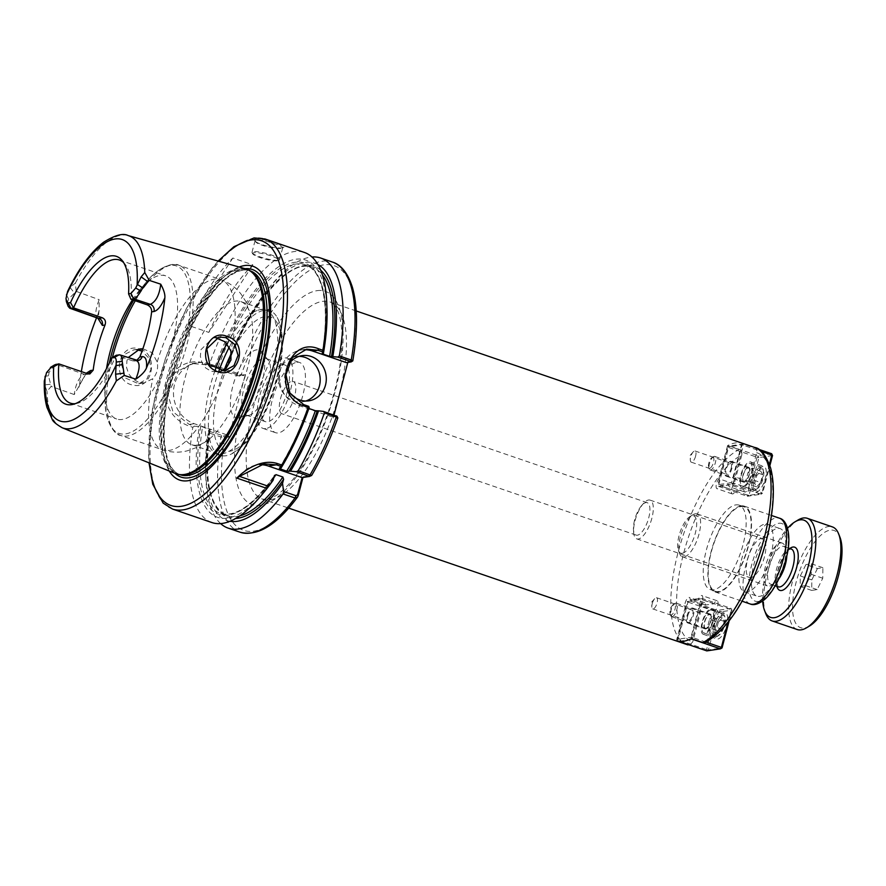 <?xml version="1.0" encoding="UTF-8"?>
<svg xmlns="http://www.w3.org/2000/svg" width="886" height="886" viewBox="0 0 886 886"><rect width="100%" height="100%" fill="white"/><g stroke="black" fill="none" stroke-linecap="round" stroke-linejoin="round"><path stroke-width="0.66" stroke-dasharray="4.43 3.32" d="M705.555 642.416L707.626 639.747L715.246 610.709A5.715 2.149 -71.1 0 0 717.859 604.939A5.715 2.149 -71.1 0 0 717.151 600.774A5.715 2.149 -71.1 0 0 713.983 603.765L705.477 605.049A5.715 2.149 -71.1 0 0 704.58 602.668A5.715 2.149 -71.1 0 0 701.025 606.5A5.715 2.149 -71.1 0 0 700.317 612.957L692.697 641.996L689.596 644.997M700.317 612.957L685.055 607.73L676.35 640.91M652.229 603.676A5.903 2.226 108.9 0 1 654.643 598.714A5.903 2.226 108.9 0 1 656.57 597.729A5.903 2.226 108.9 0 1 657.091 602.945A5.903 2.226 108.9 0 1 652.749 608.892A5.903 2.226 108.9 0 1 651.83 606.943A5.903 2.226 108.9 0 1 652.229 603.676M687.757 615.848A5.903 2.226 108.9 0 1 692.099 609.9A5.903 2.226 108.9 0 1 692.619 615.117A5.903 2.226 108.9 0 1 688.278 621.064A5.903 2.226 108.9 0 1 687.757 615.848M713.983 603.765L698.722 598.537L690.216 599.822A5.715 2.149 -71.1 0 0 689.319 597.441A5.715 2.149 -71.1 0 0 685.764 601.273A5.715 2.149 -71.1 0 0 685.055 607.73M715.246 610.709L699.984 605.481A5.715 2.149 -71.1 0 0 702.598 599.711A5.715 2.149 -71.1 0 0 701.889 595.547A5.715 2.149 -71.1 0 0 698.722 598.537M691.279 638.662L699.984 605.481M705.477 605.049L690.216 599.822M741.781 454.939L734.162 483.977A5.715 2.149 -71.1 0 0 731.548 489.748A5.715 2.149 -71.1 0 0 732.246 493.912A5.715 2.149 -71.1 0 0 735.424 490.922L743.919 489.637A5.715 2.149 -71.1 0 0 744.827 492.018A5.715 2.149 -71.1 0 0 748.371 488.186A5.715 2.149 -71.1 0 0 749.08 481.729L756.699 452.691C757.142 450.121 756.256 448.305 754.03 447.264L742.523 443.321A104.205 39.217 -71.1 0 0 727.594 445.569L739.112 449.512C741.327 450.553 742.224 452.369 741.781 454.939A99.919 37.611 108.9 0 0 683.571 553.54A99.919 37.611 108.9 0 0 692.697 641.996M735.845 504.887A44.61 16.79 108.9 0 1 739.157 505.142A44.61 16.79 108.9 0 1 741.903 548.689A44.61 16.79 108.9 0 1 713.562 589.799A44.61 16.79 108.9 0 1 710.24 589.544A44.61 16.79 108.9 0 1 707.504 545.997A44.61 16.79 108.9 0 1 735.845 504.887M695.588 456.201A5.903 2.226 108.9 0 1 691.246 462.16A5.903 2.226 108.9 0 1 690.327 460.199A5.903 2.226 108.9 0 1 690.726 456.932A5.903 2.226 108.9 0 1 693.14 451.971A5.903 2.226 108.9 0 1 695.067 450.985A5.903 2.226 108.9 0 1 695.588 456.201M731.116 468.384A5.903 2.226 -71.1 0 0 730.596 463.168A5.903 2.226 -71.1 0 0 726.254 469.115A5.903 2.226 -71.1 0 0 726.775 474.331A5.903 2.226 -71.1 0 0 731.116 468.384M749.08 481.729L733.818 476.502L742.523 443.321M735.424 490.922L720.152 485.694L728.657 484.409A5.715 2.149 -71.1 0 0 729.555 486.791A5.715 2.149 -71.1 0 0 733.11 482.959A5.715 2.149 -71.1 0 0 733.818 476.502M734.162 483.977L718.889 478.75A5.715 2.149 -71.1 0 0 716.287 484.52A5.715 2.149 -71.1 0 0 716.984 488.684A5.715 2.149 -71.1 0 0 720.152 485.694M727.594 445.569L718.889 478.75M743.919 489.637L728.657 484.409M634.631 519.96A17.133 6.446 -71.1 0 0 633.468 529.429A17.133 6.446 -71.1 0 0 636.126 535.1A17.133 6.446 -71.1 0 0 648.729 517.834A17.133 6.446 -71.1 0 0 647.234 502.694A17.133 6.446 -71.1 0 0 641.641 505.552A17.133 6.446 -71.1 0 0 634.631 519.96M280.508 398.645A17.133 6.446 108.9 0 1 293.111 381.379A17.133 6.446 108.9 0 1 293.665 399.675A17.133 6.446 108.9 0 1 282.014 413.784A17.133 6.446 108.9 0 1 280.508 398.645M651.875 518.232A20.489 7.708 108.9 0 1 636.801 538.887A20.489 7.708 108.9 0 1 633.623 532.098A20.489 7.708 108.9 0 1 635.007 520.78A20.489 7.708 108.9 0 1 643.402 503.536A20.489 7.708 108.9 0 1 650.08 500.125A20.489 7.708 108.9 0 1 651.875 518.232M741.349 560.295A35.684 13.434 108.9 0 1 767.608 524.324A35.684 13.434 108.9 0 1 770.731 555.876A35.684 13.434 108.9 0 1 744.473 591.837A35.684 13.434 108.9 0 1 741.349 560.295M764.474 556.818A20.489 7.708 108.9 0 1 749.401 577.462A20.489 7.708 108.9 0 1 748.748 555.588A20.489 7.708 108.9 0 1 762.68 538.699A20.489 7.708 108.9 0 1 764.474 556.818M783.246 560.162A35.684 13.434 -71.1 0 0 780.123 528.61A35.684 13.434 -71.1 0 0 753.864 564.581A35.684 13.434 -71.1 0 0 756.987 596.134A35.684 13.434 -71.1 0 0 783.246 560.162M302.957 477.488L303.145 476.768L311.307 475.549A139.888 52.651 108.9 0 0 337.577 418.081L333.036 418.757L334.022 415.013M224.822 371.478L224.379 370.204L225.731 370.005L225.088 369.484L218.2 367.125L209.982 366.394L204.887 364.655L209.916 363.902L243.694 375.476L237.426 375.797L224.822 371.478L225.421 370.47L237.315 374.545L240.881 375.199L245.3 374.545L228.909 437.042L224.49 437.695L220.935 436.975L209.041 432.9L209.14 431.26L223.604 435.912L224.49 437.695M347.821 362.407L348.01 361.698L352.661 360.99M741.028 505.917A45.319 17.055 108.9 0 1 744.395 506.183A45.319 17.055 108.9 0 1 747.186 550.428A45.319 17.055 108.9 0 1 718.391 592.202A45.319 17.055 108.9 0 1 715.013 591.937A45.319 17.055 108.9 0 1 712.233 547.692A45.319 17.055 108.9 0 1 741.028 505.917M740.84 506.604A44.61 16.79 108.9 0 1 744.162 506.858A44.61 16.79 108.9 0 1 746.909 550.405A44.61 16.79 108.9 0 1 718.568 591.516A44.61 16.79 108.9 0 1 715.246 591.261A44.61 16.79 108.9 0 1 712.499 547.714A44.61 16.79 108.9 0 1 740.84 506.604M208.819 332.405A142.746 53.725 108.9 0 1 252.875 264.881L232.852 258.025A142.746 53.725 -71.1 0 0 188.807 325.55L208.819 332.405L252.875 264.881M232.852 258.025L188.807 325.55M136.71 360.414L134.882 361.012L137.972 360.547A5.715 5.194 -98.6 0 1 135.702 360.336L136.754 360.425M134.882 361.012L132.512 360.812L135.702 360.336L119.001 354.832M88.091 373.87A5.715 5.194 -98.6 0 1 84.104 374.269L87.636 373.737M86.23 373.261L74.269 394.558C75.675 384.003 78.954 377.248 84.104 374.269L56.106 364.29M79.662 384.17A103.485 38.951 108.9 0 1 81.346 371.588M96.552 317.775A103.485 38.951 108.9 0 1 98.047 314.098L97.859 318.24M98.789 318.284C94.78 316.933 94.902 310.731 99.154 299.667L99.11 310.499L98.047 314.098M54.699 364.844L49.162 372.198L48.464 375.764L51.178 386.429L47.024 391.313L44.621 384.901L44.3 380.947M50.225 384.28L44.621 384.901M74.269 394.558L51.178 386.429M132.512 360.812L116.243 355.242A75.653 28.474 108.9 0 1 77.37 403.307A75.653 28.474 108.9 0 1 75.997 403.584A75.653 28.474 108.9 0 1 75.266 403.673M123.608 262.588A75.653 28.474 108.9 0 1 125.048 264.161A75.653 28.474 108.9 0 1 130.929 299.269M67.591 291.472L70.16 287.551L75.454 282.955L76.13 291.35L68.61 298.981L67.602 301.927L68.111 306.323M70.16 287.551L74.214 292.845M76.13 291.35L99.154 299.667M175.494 473.545A108.203 40.723 108.9 0 1 169.935 367.158A108.203 40.723 108.9 0 1 238.367 268.469A108.203 40.723 108.9 0 1 245.621 268.857M140.365 349.184C159.037 354.621 152.447 389.751 133.819 385.177C110.484 382.564 117.461 340.689 140.365 349.184L140.564 350.468M132.523 299.811A75.653 28.474 108.9 0 1 139.645 290.076A75.653 28.474 108.9 0 1 160.067 275.413A75.653 28.474 108.9 0 1 165.693 275.856A75.653 28.474 108.9 0 1 170.356 349.715A75.653 28.474 108.9 0 1 122.279 419.443A75.653 28.474 108.9 0 1 116.653 419A75.653 28.474 108.9 0 1 104.803 391.789A75.653 28.474 108.9 0 1 106.519 368.554M239.94 476.159A28.551 25.96 -98.6 0 1 256.973 464.973A28.551 25.96 -98.6 0 1 260.196 464.718M211.909 522.552A142.746 53.725 108.9 0 1 192.794 427.329L188.408 425.834C173.789 419.909 166.059 408.667 165.239 392.099C165.017 372.098 187.134 356.593 204.788 363.393L209.174 364.899A142.746 53.725 108.9 0 1 304.43 252.466M204.788 363.393L204.887 364.655L192.118 363.526L174.631 373.095L167.133 391.867L173.003 411.824L189.205 424.438L194.3 426.177L192.794 427.329M194.3 426.177L202.517 426.908L209.406 429.267L210.048 429.788L208.686 429.987L209.14 431.26M264.349 491.752A135.957 51.166 108.9 0 1 199.306 426.775M282.424 247.737C277.24 249.11 256.231 244.436 254.714 240.35C250.096 234.114 288.16 246.164 283.487 247.438L282.723 247.726C284.063 246.12 255.057 236.784 255.124 240.494L255.323 241.302C256.707 245.101 276.687 249.597 281.46 248.29M302.126 477.609L303.145 476.768M337.688 418.059L336.68 416.287L337.843 417.948M308.893 408.49L307.841 407.826L309.192 407.626M280.22 468.107A131.327 49.428 108.9 0 0 308.494 408.346L307.841 407.826A132.756 49.959 108.9 0 1 279.345 468.24M136.876 349.726L133.841 349.848L125.845 353.735L121.105 361.676L124.627 377.68L138.637 383.771L146.91 379.009L150.952 369.362L149.28 358.586L142.048 351.089M142.856 348.774L152.159 352.706L157.21 361.986C158.373 368.554 156.911 374.125 152.824 378.687L144.329 382.885L138.349 382.154L132.822 378.953L128.647 373.792L126.543 367.424L126.931 360.801L128.149 357.59M215.951 337.843L212.884 337.954L200.978 349.66L200.38 356.316L202.008 362.751L205.707 367.978L211.034 371.212L217.214 371.921L221.123 371.001M197.356 445.16A75.653 28.474 108.9 0 1 191.73 444.717A75.653 28.474 108.9 0 1 187.079 370.869A75.653 28.474 108.9 0 1 235.144 301.14A75.653 28.474 108.9 0 1 240.77 301.583A75.653 28.474 108.9 0 1 251.702 319.348A75.653 28.474 108.9 0 1 247.393 368.465A75.653 28.474 108.9 0 1 211.267 437.396A75.653 28.474 108.9 0 1 197.356 445.16M214.988 366.992A135.957 51.166 108.9 0 1 284.86 262.943A135.957 51.166 108.9 0 1 326.978 308.959M209.174 364.899L209.982 366.394M348.01 361.698L346.404 362.629M225.421 370.47A142.746 53.725 108.9 0 1 271.537 284.871A142.746 53.725 108.9 0 1 311.961 256.995M224.379 370.204A135.957 51.166 108.9 0 1 268.236 288.836A135.957 51.166 108.9 0 1 317.919 264.526M336.68 416.287L332.139 416.974L333.036 418.757M220.625 523.593A142.746 53.725 108.9 0 1 205.785 476.79A142.746 53.725 108.9 0 1 209.041 432.9M229.95 521.289A135.957 51.166 108.9 0 1 205.618 471.629A135.957 51.166 108.9 0 1 208.686 429.987M209.916 363.902A31.409 28.551 81.4 0 0 197.401 362.739A31.409 28.551 81.4 0 0 173.501 391.136A31.409 28.551 81.4 0 0 194.233 423.685L228.012 435.259L223.604 435.912M320.71 270.252A132.756 49.959 108.9 0 0 225.731 370.005L225.088 369.484A131.327 49.428 108.9 0 1 312.304 267.24A131.327 49.428 108.9 0 1 322.393 274.859M228.909 437.042L228.012 435.259M243.694 375.476L245.3 374.545M240.881 375.199L239.286 376.129M239.818 515.874A131.327 49.428 108.9 0 1 227.17 515.707A131.327 49.428 108.9 0 1 209.406 429.267L210.048 429.788A132.756 49.959 108.9 0 0 235.665 518.487M299.08 356.349A22.837 20.766 81.4 0 0 295.979 356.56A22.837 20.766 81.4 0 0 279.367 372.286A22.837 20.766 81.4 0 0 302.779 401.735A22.837 20.766 81.4 0 0 305.803 401.015M289.611 392.465A22.837 20.766 -98.6 0 1 285.48 371.367A22.837 20.766 -98.6 0 1 288.039 365.287M332.139 416.974L298.36 405.4A28.551 25.96 -98.6 0 1 279.522 375.808A28.551 25.96 -98.6 0 1 301.24 349.992A28.551 25.96 -98.6 0 1 304.086 349.737M278.326 260.251A14.276 2.536 14.7 0 1 263.718 258.025A14.276 2.536 14.7 0 1 252.111 252.842A14.276 2.536 14.7 0 1 252.001 252.344A14.276 2.536 14.7 0 1 253.296 251.679A14.276 2.536 14.7 0 1 269.134 254.26A14.276 2.536 14.7 0 1 279.622 259.587A14.276 2.536 14.7 0 1 279.278 259.975A14.276 2.536 14.7 0 1 278.326 260.251M253.839 252.754A13.423 2.392 -165.3 0 0 252.72 253.85A13.423 2.392 -165.3 0 0 264.992 259.089A13.423 2.392 -165.3 0 0 278.248 260.55A13.423 2.392 -165.3 0 0 269.853 255.533A13.423 2.392 -165.3 0 0 253.839 252.754M296.832 362.252A37.112 13.966 108.9 0 1 299.59 362.474A37.112 13.966 108.9 0 1 301.871 398.7A37.112 13.966 108.9 0 1 278.293 432.911A37.112 13.966 108.9 0 1 275.535 432.689A37.112 13.966 108.9 0 1 273.253 396.463A37.112 13.966 108.9 0 1 296.832 362.252M265.789 428.625A37.112 13.966 108.9 0 1 263.02 428.403A37.112 13.966 108.9 0 1 260.739 392.177A37.112 13.966 108.9 0 1 284.317 357.966A37.112 13.966 108.9 0 1 287.086 358.188A37.112 13.966 108.9 0 1 289.368 394.414A37.112 13.966 108.9 0 1 265.789 428.625M282.534 364.766A29.98 11.285 108.9 0 1 284.771 364.932A29.98 11.285 108.9 0 1 286.61 394.204A29.98 11.285 108.9 0 1 267.572 421.825A29.98 11.285 108.9 0 1 265.335 421.647A29.98 11.285 108.9 0 1 263.496 392.387A29.98 11.285 108.9 0 1 282.534 364.766M248.711 415.368A29.98 11.285 108.9 0 1 246.485 415.191A29.98 11.285 108.9 0 1 244.636 385.931A29.98 11.285 108.9 0 1 263.685 358.298A29.98 11.285 108.9 0 1 265.911 358.476A29.98 11.285 108.9 0 1 268.148 360.126A29.98 11.285 108.9 0 1 266.874 390.493A29.98 11.285 108.9 0 1 249.254 415.257A29.98 11.285 108.9 0 1 248.711 415.368M238.622 417.827A35.684 13.434 108.9 0 1 232.841 386.075A35.684 13.434 108.9 0 1 256.442 349.892A35.684 13.434 108.9 0 1 261.747 352.063A35.684 13.434 108.9 0 1 260.229 388.223A35.684 13.434 108.9 0 1 239.264 417.705A35.684 13.434 108.9 0 1 238.622 417.827M229.33 347.035A76.384 28.751 108.9 0 1 264.194 310.333A76.384 28.751 108.9 0 1 274.715 313.987A76.384 28.751 108.9 0 1 277.218 317.454A76.384 28.751 108.9 0 1 276.565 378.311A76.384 28.751 108.9 0 1 230.249 454.529A76.384 28.751 108.9 0 1 226.151 455.725A76.384 28.751 108.9 0 1 218.975 370.713M226.938 343.624A75.653 28.474 108.9 0 1 252.953 312.448A75.653 28.474 108.9 0 1 260.163 309.712A75.653 28.474 108.9 0 1 265.789 310.155A75.653 28.474 108.9 0 1 272.412 377.037A75.653 28.474 108.9 0 1 222.386 453.732A75.653 28.474 108.9 0 1 216.749 453.289A75.653 28.474 108.9 0 1 208.022 443.609A75.653 28.474 108.9 0 1 215.398 369.484M169.248 471.02A113.02 42.539 108.9 0 1 176.015 359.362A113.02 42.539 108.9 0 1 239.131 267.018M671.245 614.917A5.715 2.149 108.9 0 1 670.159 614.142A5.715 2.149 108.9 0 1 670.647 608.793A5.715 2.149 108.9 0 1 673.537 604.263A5.715 2.149 108.9 0 1 675.165 608.527A5.715 2.149 108.9 0 1 671.245 614.917M672.142 616.711A7.132 2.691 -71.1 0 0 676.683 610.133A7.132 2.691 -71.1 0 0 676.24 603.156A7.132 2.691 -71.1 0 0 675.708 603.122A7.132 2.691 -71.1 0 0 675.01 603.388A7.132 2.691 -71.1 0 0 671.389 609.047A7.132 2.691 -71.1 0 0 670.78 615.726A7.132 2.691 -71.1 0 0 671.61 616.667A7.132 2.691 -71.1 0 0 672.142 616.711M705.92 628.285A7.132 2.691 108.9 0 1 705.389 628.24A7.132 2.691 108.9 0 1 704.957 621.274A7.132 2.691 108.9 0 1 709.487 614.696A7.132 2.691 108.9 0 1 710.018 614.729A7.132 2.691 108.9 0 1 710.461 621.706A7.132 2.691 108.9 0 1 705.92 628.285M718.302 622.293L716.253 630.134L718.158 633.612L722.123 629.248L724.183 621.407L722.278 617.93L718.302 622.293L709.553 619.292L707.493 627.133L709.398 630.622L713.363 626.247L715.423 618.406L713.518 614.928L709.553 619.292M722.278 617.93L713.518 614.928M724.183 621.407L715.423 618.406M722.123 629.248L713.363 626.247M718.158 633.612L709.398 630.622M716.253 630.134L707.493 627.133M722.887 615.582A10.71 4.031 -71.1 0 0 715.534 627.576A10.71 4.031 -71.1 0 0 718.59 635.561A10.71 4.031 -71.1 0 0 724.028 627.078A10.71 4.031 -71.1 0 0 724.936 617.044A10.71 4.031 -71.1 0 0 722.887 615.582M721.99 613.799A12.138 4.563 108.9 0 1 722.898 613.865A12.138 4.563 108.9 0 1 724.316 615.46A12.138 4.563 108.9 0 1 723.286 626.823A12.138 4.563 108.9 0 1 717.128 636.436A12.138 4.563 108.9 0 1 715.932 636.89A12.138 4.563 108.9 0 1 715.035 636.824A12.138 4.563 108.9 0 1 714.282 624.973A12.138 4.563 108.9 0 1 721.99 613.799M710.738 609.933A12.138 4.563 -71.1 0 0 703.03 621.119A12.138 4.563 -71.1 0 0 703.772 632.969A12.138 4.563 -71.1 0 0 704.68 633.036A12.138 4.563 -71.1 0 0 712.388 621.85A12.138 4.563 -71.1 0 0 711.635 610.011A12.138 4.563 -71.1 0 0 710.738 609.933M716.486 611.849L718.324 612.193L717.427 610.41L716.486 611.849L687.957 602.081L688.898 600.63L687.292 601.561L687.957 602.081L678.045 639.858L677.38 639.338L678.277 641.121L678.045 639.858L706.574 649.626L706.807 650.9L708.412 649.97L706.574 649.626L716.486 611.849M731.061 608.361L731.958 610.144L731.061 608.361L702.532 598.582L702.764 599.855L700.926 599.512L702.532 598.582L688.898 600.63L717.427 610.41L731.061 608.361M691.8 638.839L691.014 637.289L677.38 639.338L687.292 601.561L700.926 599.512L691.014 637.289L692.852 637.621L692.01 638.917M706.064 642.151L692.852 637.621L702.764 599.855L731.293 609.623L727.915 622.515M679.219 641.442L689.718 639.404M729.112 620.975L731.958 610.144L718.324 612.193L708.412 649.97L722.046 647.921M688.234 622.958A7.852 2.957 108.9 0 1 687.647 622.913A7.852 2.957 108.9 0 1 687.392 614.53A7.852 2.957 108.9 0 1 692.73 608.062A7.852 2.957 108.9 0 1 693.217 615.726A7.852 2.957 108.9 0 1 688.234 622.958M724.604 613.212A13.556 5.106 -71.1 0 0 715.988 625.704A13.556 5.106 -71.1 0 0 716.818 638.939A13.556 5.106 -71.1 0 0 717.826 639.027A13.556 5.106 -71.1 0 0 726.442 626.524A13.556 5.106 -71.1 0 0 725.612 613.289A13.556 5.106 -71.1 0 0 724.604 613.212M705.743 628.96A7.852 2.957 108.9 0 1 705.156 628.916A7.852 2.957 108.9 0 1 704.913 620.532A7.852 2.957 108.9 0 1 710.251 614.053A7.852 2.957 108.9 0 1 710.738 621.717A7.852 2.957 108.9 0 1 705.743 628.96M711.093 608.582A13.556 5.106 108.9 0 1 712.1 608.66A13.556 5.106 108.9 0 1 712.931 621.894A13.556 5.106 108.9 0 1 704.315 634.398A13.556 5.106 108.9 0 1 703.307 634.31A13.556 5.106 108.9 0 1 702.476 621.075A13.556 5.106 108.9 0 1 711.093 608.582M712.599 457.309A5.715 2.149 108.9 0 1 712.986 464.042A5.715 2.149 108.9 0 1 708.656 467.398A5.715 2.149 108.9 0 1 709.132 462.049A5.715 2.149 108.9 0 1 712.034 457.53A5.715 2.149 108.9 0 1 712.599 457.309M714.205 456.379A7.132 2.691 -71.1 0 0 713.507 456.644A7.132 2.691 -71.1 0 0 709.885 462.304A7.132 2.691 -71.1 0 0 709.276 468.993A7.132 2.691 -71.1 0 0 710.107 469.923A7.132 2.691 -71.1 0 0 710.638 469.968A7.132 2.691 -71.1 0 0 715.179 463.389A7.132 2.691 -71.1 0 0 714.736 456.423A7.132 2.691 -71.1 0 0 714.205 456.379M747.983 467.952A7.132 2.691 108.9 0 1 748.515 467.996A7.132 2.691 108.9 0 1 748.958 474.962A7.132 2.691 108.9 0 1 744.417 481.541A7.132 2.691 108.9 0 1 743.886 481.497A7.132 2.691 108.9 0 1 743.454 474.531A7.132 2.691 108.9 0 1 747.983 467.952M760.62 482.516L762.68 474.663L760.775 471.186L756.799 475.549L754.75 483.402L756.655 486.879L760.62 482.516L751.86 479.514L753.92 471.673L752.015 468.185L748.05 472.548L745.99 480.4L747.895 483.878L751.86 479.514M756.655 486.879L747.895 483.878M754.75 483.402L745.99 480.4M756.799 475.549L748.05 472.548M760.775 471.186L752.015 468.185M762.68 474.663L753.92 471.673M756.035 489.227A10.71 4.031 -71.1 0 0 757.087 488.817A10.71 4.031 -71.1 0 0 762.525 480.334A10.71 4.031 -71.1 0 0 763.433 470.311A10.71 4.031 -71.1 0 0 755.315 476.602A10.71 4.031 -71.1 0 0 756.035 489.227M754.429 490.157A12.138 4.563 108.9 0 1 753.532 490.08A12.138 4.563 108.9 0 1 752.779 478.241A12.138 4.563 108.9 0 1 760.487 467.055A12.138 4.563 108.9 0 1 761.395 467.121A12.138 4.563 108.9 0 1 762.813 468.716A12.138 4.563 108.9 0 1 761.783 480.079A12.138 4.563 108.9 0 1 755.625 489.692A12.138 4.563 108.9 0 1 754.429 490.157M743.177 486.292A12.138 4.563 -71.1 0 0 750.885 475.117A12.138 4.563 -71.1 0 0 750.132 463.267A12.138 4.563 -71.1 0 0 749.235 463.201A12.138 4.563 -71.1 0 0 741.527 474.375A12.138 4.563 -71.1 0 0 742.269 486.226A12.138 4.563 -71.1 0 0 743.177 486.292M769.425 464.264L761.949 492.782L762.613 493.292L760.996 494.222L761.949 492.782L733.42 483.003L732.478 484.454L731.581 482.671L733.42 483.003L743.332 445.237L741.493 444.894L743.099 443.964L743.332 445.237L761.351 451.406M747.374 496.282L748.98 495.352L747.142 495.008L747.374 496.282L718.845 486.503L717.948 484.72L718.845 486.503L732.478 484.454L760.996 494.222L747.374 496.282M731.581 482.671L717.948 484.72L727.86 446.943L728.525 447.463L729.466 446.012L727.86 446.943L741.493 444.894L731.581 482.671M757.043 457.231L758.881 457.575L757.995 455.792L757.043 457.231L728.525 447.463L718.612 485.229L747.142 495.008L757.043 457.231M758.383 449.202L743.099 443.964L729.466 446.012L757.995 455.792L771.628 453.732M772.514 455.526L758.881 457.575L748.98 495.352L762.613 493.292L769.879 465.582M730.651 461.274A7.852 2.957 108.9 0 1 731.227 461.318A7.852 2.957 108.9 0 1 731.482 469.702A7.852 2.957 108.9 0 1 726.143 476.17A7.852 2.957 108.9 0 1 725.656 468.506A7.852 2.957 108.9 0 1 730.651 461.274M756.323 492.284A13.556 5.106 -71.1 0 0 764.939 479.78A13.556 5.106 -71.1 0 0 764.109 466.545A13.556 5.106 -71.1 0 0 763.101 466.468A13.556 5.106 -71.1 0 0 754.484 478.972A13.556 5.106 -71.1 0 0 755.315 492.206A13.556 5.106 -71.1 0 0 756.323 492.284M748.161 467.276A7.852 2.957 108.9 0 1 748.748 467.321A7.852 2.957 108.9 0 1 749.002 475.704A7.852 2.957 108.9 0 1 743.653 482.172A7.852 2.957 108.9 0 1 743.177 474.508A7.852 2.957 108.9 0 1 748.161 467.276M742.811 487.654A13.556 5.106 108.9 0 1 741.803 487.577A13.556 5.106 108.9 0 1 740.973 474.342A13.556 5.106 108.9 0 1 749.589 461.839A13.556 5.106 108.9 0 1 750.597 461.916A13.556 5.106 108.9 0 1 751.428 475.151A13.556 5.106 108.9 0 1 742.811 487.654M817.424 568.535L811.82 579.887L811.687 590.408L817.147 589.589L822.751 578.237L822.884 567.716L817.424 568.535L805.917 564.592L800.313 575.944L800.169 586.466L805.64 585.646L811.233 574.294L811.377 563.773L805.917 564.592M822.884 567.716L811.377 563.773M822.751 578.237L811.233 574.294M817.147 589.589L805.64 585.646M811.687 590.408L800.169 586.466M811.82 579.887L800.313 575.944M695.366 513.791A22.659 8.528 108.9 0 1 697.06 513.924A22.659 8.528 108.9 0 1 698.445 536.041A22.659 8.528 108.9 0 1 684.047 556.929A22.659 8.528 108.9 0 1 682.364 556.796A22.659 8.528 108.9 0 1 679.717 553.828A22.659 8.528 108.9 0 1 681.644 532.597A22.659 8.528 108.9 0 1 693.14 514.644A22.659 8.528 108.9 0 1 695.366 513.791M682.231 553.296A19.758 7.431 108.9 0 1 678.454 550.594A19.758 7.431 108.9 0 1 680.138 532.076A19.758 7.431 108.9 0 1 690.161 516.427A19.758 7.431 108.9 0 1 692.099 515.674A19.758 7.431 108.9 0 1 695.3 533.261A19.758 7.431 108.9 0 1 682.231 553.296M780.566 542.974A22.659 8.528 108.9 0 1 782.249 543.107A22.659 8.528 108.9 0 1 784.885 546.075A22.659 8.528 108.9 0 1 782.969 567.306A22.659 8.528 108.9 0 1 771.473 585.258A22.659 8.528 108.9 0 1 769.247 586.111A22.659 8.528 108.9 0 1 767.553 585.978A22.659 8.528 108.9 0 1 766.168 563.861A22.659 8.528 108.9 0 1 780.566 542.974M778.75 579.079A19.979 7.52 108.9 0 1 774.22 583.608A19.979 7.52 108.9 0 1 772.26 584.372A19.979 7.52 108.9 0 1 770.776 584.251A19.979 7.52 108.9 0 1 769.546 564.747A19.979 7.52 108.9 0 1 782.238 546.33A19.979 7.52 108.9 0 1 783.722 546.44A19.979 7.52 108.9 0 1 786.059 549.065A19.979 7.52 108.9 0 1 786.846 555.422M762.658 601.018A51.388 19.337 108.9 0 1 787.599 528.222M765.847 613.832A54.245 20.411 108.9 0 1 770.443 563.02A54.245 20.411 108.9 0 1 797.976 520.06M797.201 629.525A54.245 20.411 108.9 0 1 793.867 576.564A54.245 20.411 108.9 0 1 828.321 526.572A54.245 20.411 108.9 0 1 832.364 526.893M809.494 626.037A51.388 19.337 108.9 0 1 804.455 627.975A51.388 19.337 108.9 0 1 796.126 582.246A51.388 19.337 108.9 0 1 830.116 530.149A51.388 19.337 108.9 0 1 839.939 537.182M756.699 452.691A99.919 37.611 108.9 0 1 765.836 541.158A99.919 37.611 108.9 0 1 707.626 639.747M687.171 644.643A104.205 39.217 108.9 0 1 678.288 551.601A104.205 39.217 108.9 0 1 739.112 449.512M754.03 447.264A104.205 39.217 108.9 0 1 754.717 447.474M270.296 499.77A104.205 39.217 -71.1 0 0 336.503 403.728A104.205 39.217 -71.1 0 0 330.09 302.004A104.205 39.217 -71.1 0 0 322.338 301.395A104.205 39.217 -71.1 0 0 253.429 407.039A104.205 39.217 -71.1 0 0 262.544 499.161A104.205 39.217 -71.1 0 0 270.296 499.77M316.978 290.674A112.766 42.439 108.9 0 1 335.24 391.025A112.766 42.439 108.9 0 1 260.65 505.352A112.766 42.439 108.9 0 1 242.399 404.991A112.766 42.439 108.9 0 1 316.978 290.674M298.194 495.639A139.888 52.651 108.9 0 1 224.645 437.684L223.748 435.901M239.43 376.118L241.036 375.188A139.888 52.651 108.9 0 1 324.342 264.77A139.888 52.651 108.9 0 1 352.55 361.012L350.945 361.942M750.11 603.953A45.319 17.055 108.9 0 1 747.319 559.719A45.319 17.055 108.9 0 1 776.114 517.945A45.319 17.055 108.9 0 1 779.492 518.21M778.805 523.305A41.044 15.45 108.9 0 1 785.45 559.83A41.044 15.45 108.9 0 1 758.305 601.428A41.044 15.45 108.9 0 1 751.66 564.914A41.044 15.45 108.9 0 1 778.805 523.305M45.12 376.251L48.464 375.764M49.162 372.198L46.57 372.585M66.007 298.471L67.602 301.927M68.61 298.981L66.45 294.96M62.23 427.783A101.624 38.242 108.9 0 1 47.024 391.313M75.454 282.955A101.624 38.242 108.9 0 1 128.093 235.543M172.493 509.04A142.746 53.725 108.9 0 1 163.7 369.706A142.746 53.725 108.9 0 1 254.393 238.135A142.746 53.725 108.9 0 1 265.014 238.965M309.712 476.336L311.307 475.549M310.82 475.616L309.214 476.546M240.051 532.187A142.746 53.725 108.9 0 1 220.935 436.975L221.733 435.58M157.21 361.986A89.929 33.845 108.9 0 1 221.013 279.721A89.929 33.845 108.9 0 1 230.892 350.9M226.517 367.601A89.929 33.845 108.9 0 1 169.403 450.387A89.929 33.845 108.9 0 1 162.714 449.866A89.929 33.845 108.9 0 1 152.824 378.687M135.27 300.753A89.929 33.845 108.9 0 1 172.305 264.803A89.929 33.845 108.9 0 1 178.994 265.324A89.929 33.845 108.9 0 1 186.857 344.831A89.929 33.845 108.9 0 1 127.385 436.001A89.929 33.845 108.9 0 1 120.695 435.469A89.929 33.845 108.9 0 1 112.411 357.579M237.426 375.797L237.315 374.545A142.746 53.725 108.9 0 1 332.571 262.112M194.233 423.685L189.205 424.438L188.408 425.834M274.239 476.07A132.756 49.959 108.9 0 1 200.668 426.565M273.774 477.831A131.327 49.428 108.9 0 1 220.293 513.348A131.327 49.428 108.9 0 1 202.517 426.908M303.643 404.603L298.36 405.4M231.401 353.448A70.758 26.624 108.9 0 1 265.202 316.512A70.758 26.624 108.9 0 1 276.654 379.485A70.758 26.624 108.9 0 1 225.919 451.162A70.758 26.624 108.9 0 1 224.501 369.229M133.675 300.21A88.5 33.303 108.9 0 1 145.891 282.568A88.5 33.303 108.9 0 1 169.78 265.412A88.5 33.303 108.9 0 1 184.111 344.178A88.5 33.303 108.9 0 1 125.579 433.896A88.5 33.303 108.9 0 1 105.124 401.557A88.5 33.303 108.9 0 1 109.31 363.138M180.932 474.674A107.804 40.568 108.9 0 1 177.931 473.966L181.907 474.719A107.859 40.59 108.9 0 1 169.248 374.213A107.859 40.59 108.9 0 1 239.408 269.189A107.859 40.59 108.9 0 1 251.414 271.858L247.803 270.008A107.804 40.568 108.9 0 1 250.605 271.293M179.736 474.586L177.931 473.966A107.804 40.568 108.9 0 1 171.297 368.742A107.804 40.568 108.9 0 1 239.785 269.377A107.804 40.568 108.9 0 1 247.803 270.008L249.619 270.629M242.088 270.175A107.804 40.568 108.9 0 1 250.107 270.795C245.145 269.045 239.187 270.241 232.232 274.394C209.45 287.441 181.42 337.422 170.311 385.698C165.505 406.01 163.522 424.006 164.342 439.689C165.859 459.889 171.153 471.585 180.223 474.763A107.804 40.568 108.9 0 1 173.59 369.528A107.804 40.568 108.9 0 1 242.088 270.175M174.952 473.323A109.753 41.31 108.9 0 1 177.178 361.056A109.753 41.31 108.9 0 1 244.06 268.823A109.753 41.31 108.9 0 1 245.057 268.691M149.457 463.024A139.888 52.651 108.9 0 1 218.598 261.193M216.35 366.782A132.756 49.959 108.9 0 1 295.359 262.245A132.756 49.959 108.9 0 1 322.105 353.481M218.2 367.125A131.327 49.428 108.9 0 1 305.415 264.881A131.327 49.428 108.9 0 1 322.858 353.37M789.747 548.899A19.979 7.52 108.9 0 1 791.231 549.01L790.899 548.999C789.913 550.383 791.231 545.975 783.988 555.954C778.218 567.295 775.804 576.265 776.756 582.899L778.273 586.82A19.979 7.52 108.9 0 1 777.044 567.317A19.979 7.52 108.9 0 1 789.747 548.899M776.845 586.333A22.837 8.594 108.9 0 1 779.126 565.988A22.837 8.594 108.9 0 1 789.803 548.523M654.643 598.714L651.553 602.247L651.83 606.943M652.749 608.892L688.278 621.064M656.57 597.729L692.099 609.9M717.151 600.774L701.889 595.547M704.58 602.668L689.319 597.441M693.14 451.971L690.05 455.504L690.327 460.199M691.246 462.16L726.775 474.331M695.067 450.985L730.596 463.168M732.246 493.912L716.984 488.684M744.827 492.018L729.555 486.791M647.234 502.694L293.111 381.379M636.126 535.1L282.014 413.784M633.468 529.429L633.623 532.098M641.641 505.552L643.402 503.536M744.473 591.837L756.987 596.134M767.608 524.324L780.123 528.61M636.801 538.887L749.401 577.462M650.08 500.125L762.68 538.699M356.238 310.964L330.09 302.004C331.718 301.561 334.243 304.518 337.677 310.875C339.715 315.615 341.066 321.995 341.73 330.035C342.827 345.163 341.055 362.994 336.403 383.549C330.068 410.362 320.566 434.948 307.896 457.309C301.639 468.185 295.271 477.177 288.803 484.299C283.431 490.124 278.525 494.277 274.062 496.747L266.996 499.438L262.544 499.161L288.692 508.121M715.013 591.937L742.091 601.206M744.395 506.183L771.462 515.464M710.24 589.544L715.246 591.261M739.157 505.142L744.162 506.858M89.818 373.958L86.385 374.479M79.02 387.127C79.574 383.162 85.964 373.903 86.695 374.39L86.374 374.468M99.11 310.499C98.435 315.006 98.401 317.875 98.999 319.104M77.37 403.307L73.051 404.37M125.048 264.161L122.279 260.672M70.371 403.141L116.653 419M119.411 259.997L165.693 275.856M263.485 463.998L256.973 464.973M307.708 407.892C299.701 430.441 290.176 450.586 279.123 468.329M138.637 383.771L145.049 382.796M133.841 349.848L139.955 348.929M217.978 371.832L224.114 370.902M212.884 337.954L218.731 337.068M104.803 391.789L105.124 401.557C104.825 420.828 114.516 435.181 120.695 435.469L162.714 449.866C170.909 452.547 179.072 452.879 187.19 450.841L196.027 447.718L211.267 437.396M139.645 290.076L145.891 282.568C157.564 267.129 173.778 261.791 178.994 265.324L221.013 279.721C229.142 282.634 235.798 287.396 240.97 293.997L246.02 301.871L251.702 319.348M268.236 288.836L271.537 284.871M205.618 471.629L205.785 476.79M192.118 363.526L197.401 362.739M210.181 429.71C203.57 478.938 209.229 507.612 227.17 515.707L220.293 513.348C235.388 517.734 253.496 505.042 274.594 475.284M302.779 401.735L308.893 400.815M295.979 356.56L302.093 355.64M306.622 349.184L301.24 349.992M278.248 260.55L279.278 259.975M252.72 253.85L252.111 252.842M279.622 259.587L282.723 247.737M252.001 252.344L255.113 240.483M282.457 248.014L283.487 247.438M255.323 241.302L254.714 240.35M263.02 428.403L275.535 432.689M287.086 358.188L299.59 362.474M246.485 415.191L265.335 421.647M265.911 358.476L284.771 364.932M268.148 360.126L261.747 352.063M249.254 415.257L239.264 417.705M277.218 317.454C284.218 332.006 284.24 352.573 277.307 379.153C272.6 396.784 265.977 412.688 257.416 426.875C251.513 436.565 245.289 444.063 238.755 449.357L230.249 454.529M226.151 455.725C218.045 456.899 212.009 452.857 208.022 443.609M252.953 312.448C261.791 307.586 269.045 308.095 274.715 313.987M191.73 444.717L216.749 453.289M240.77 301.583L265.789 310.155M218.133 261.071L212.186 268.026L186.403 308.494L165.317 358.775L152.536 408.59L148.571 453.665L149.003 462.835M225.864 369.938C248.368 305.382 290.309 257.383 312.304 267.24L305.415 264.881C322.67 269.787 330.323 306.346 321.961 353.558M670.159 614.142L670.78 615.726M673.537 604.263L675.01 603.388M710.018 614.729L676.24 603.156M705.389 628.24L671.61 616.667M724.936 617.044L724.316 615.46M718.59 635.561L717.128 636.436M703.772 632.969L715.035 636.824M711.635 610.011L722.898 613.865M703.307 634.31L716.818 638.939M712.1 608.66L725.612 613.289M687.647 622.913L705.156 628.916M692.73 608.062L710.251 614.053M708.656 467.398L709.276 468.993M712.034 457.53L713.507 456.644M748.515 467.996L714.736 456.423M743.886 481.497L710.107 469.923M763.433 470.311L762.813 468.716M757.087 488.817L755.625 489.692M742.269 486.226L753.532 490.08M750.132 463.267L761.395 467.121M741.803 487.577L755.315 492.206M750.597 461.916L764.109 466.545M726.143 476.17L743.653 482.172M731.227 461.318L748.748 467.321M678.454 550.594L679.717 553.828M690.161 516.427L693.14 514.644M682.364 556.796L767.553 585.978M697.06 513.924L782.249 543.107M786.059 549.065L784.885 546.075M774.22 583.608L771.473 585.258M770.776 584.251L775.217 585.779M783.722 546.44L788.175 547.969"/><path stroke-width="1.33" d="M689.596 644.997L676.35 640.91A104.205 39.217 -71.1 0 0 683.416 641.298A104.205 39.217 -71.1 0 0 691.279 638.662L702.786 642.605L705.555 642.416C727.018 629.525 745.303 602.092 760.409 560.107C766.667 541.833 770.698 524.235 772.481 507.324C774.098 491.508 773.434 478.274 770.499 467.609C765.814 454.961 760.553 448.25 754.717 447.474A104.205 39.217 108.9 0 1 763.599 540.515A104.205 39.217 108.9 0 1 702.786 642.605M260.196 464.718A28.551 25.96 -98.6 0 1 268.347 466.036L302.126 477.609L297.541 494.731L296.002 495.739L283.553 491.475L283.077 493.945L294.972 498.021L297.53 497.101L298.194 495.639L302.957 477.488M347.821 362.407L334.022 415.013M135.702 360.336C140.209 361.876 140.243 368.155 135.802 379.175C141.395 375.321 144.939 371.599 146.445 368.022C147.142 360.314 145.703 356.515 142.125 356.615A5.715 5.194 -98.6 0 1 137.972 360.547L119.998 354.898L116.243 355.242L111.747 357.988A78.123 29.404 108.9 0 1 73.051 404.37A78.123 29.404 108.9 0 1 53.714 366.715L58.853 363.88L54.699 364.844L50.424 367.446L53.714 366.715M142.125 356.615L139.822 356.958L136.71 360.414M139.822 356.958A75.653 28.474 -71.1 0 0 151.65 311.85L153.965 311.507C157.774 310.499 161.396 305.936 164.862 297.807A102.776 38.685 108.9 0 1 146.445 368.022M153.965 311.507A5.715 5.194 81.4 0 0 150.387 304.352L147.198 304.839C150.277 306.268 151.772 308.605 151.65 311.85M164.862 297.818C165.195 294.385 163.821 289.844 160.731 284.185C159.48 294.805 156.036 301.528 150.387 304.352L133.686 298.848C135.979 298.327 138.294 295.691 140.608 290.94L147.973 281.748L141.14 276.864L135.713 287.983L130.962 293.487L128.57 293.853L130.929 299.269L133.686 298.848L130.962 293.487M75.266 403.673A75.653 28.474 108.9 0 1 70.371 403.141A75.653 28.474 108.9 0 1 58.853 363.88L87.636 373.737L89.818 373.958L93.185 370.149L90.538 370.547A5.715 5.194 -98.6 0 1 88.091 373.87M97.859 318.24L102.366 325.439L105.013 325.04A75.653 28.474 -71.1 0 0 93.185 370.149M81.346 371.588A103.485 38.951 108.9 0 1 96.552 317.775M102.366 325.439A5.715 5.194 81.4 0 0 98.789 318.284L97.803 318.218L98.999 319.104L98.756 318.295M105.013 325.04C106.121 321.64 105.224 319.215 102.322 317.764L98.789 318.284L70.791 308.317L73.538 307.896A75.653 28.474 108.9 0 1 119.411 259.997A75.653 28.474 108.9 0 1 123.608 262.588M111.747 357.988L114.139 357.623C115.634 357.59 116.343 359.085 116.265 362.097L115.601 374.213L116.332 380.88A101.624 38.242 108.9 0 1 70.515 428.636A101.624 38.242 108.9 0 1 62.23 427.783C56.128 424.172 52.783 421.371 52.23 419.355L46.958 407.427C44.909 399.929 44.023 391.103 44.3 380.947L46.57 372.585L51.31 367.081L56.106 364.29M116.332 380.88L124.273 375.431L122.179 361.211C122.257 356.792 121.205 354.666 119.001 354.832L114.139 357.623M115.601 374.213L123.985 373.183M147.973 281.748L149.213 280.353L144.761 272.523L141.14 276.864M160.731 284.185L149.213 280.353M147.198 304.839L130.929 299.269M102.322 317.764L73.538 307.896L70.537 302.591A78.123 29.404 108.9 0 1 122.279 260.672A78.123 29.404 108.9 0 1 128.57 293.853M70.537 302.591L68.133 302.946L66.361 301.572L66.007 298.471L67.591 291.472C78.544 268.724 90.527 252.322 103.54 242.255C115.003 235.122 123.187 232.885 128.093 235.543A101.624 38.242 108.9 0 1 144.761 272.523M66.361 301.572L68.111 306.323L69.75 308.228L70.791 308.317L68.133 302.946M128.093 235.543L245.621 268.857A108.203 40.723 108.9 0 1 250.395 271.149A108.203 40.723 108.9 0 1 251.314 380.349A108.203 40.723 108.9 0 1 184.321 474.464A108.203 40.723 108.9 0 1 180.678 474.663A108.203 40.723 108.9 0 1 175.494 473.545L62.23 427.783M124.273 375.431L135.802 379.175M226.583 336.204C207.479 328.54 196.581 362.119 215.298 370.647C237.348 382.364 250.804 342.494 226.583 336.204L225.808 337.632L234.834 344.51L238.057 355.386L233.97 365.63L224.391 370.869L209.827 364.866L206.781 348.785L218.997 337.023L225.808 337.632M106.519 368.554A75.653 28.474 108.9 0 1 132.523 299.811M239.951 476.159L264.017 463.91L276.377 464.829L281.316 466.523L281.992 465.128L277.606 463.622C262.123 458.505 245.057 469.502 236.861 478.108L239.951 476.159M236.861 478.108L266.83 488.374L268.425 486.292L239.486 476.38M283.553 491.475L282.545 483.391L283.62 479.282L282.856 477L275.978 474.641L274.239 476.07L273.165 480.168L268.425 486.292M274.594 475.284L274.239 476.07M266.83 488.374A142.746 53.725 108.9 0 1 261.049 495.717A142.746 53.725 108.9 0 1 222.519 523.382A142.746 53.725 108.9 0 1 211.909 522.552L172.493 509.04A142.746 53.725 108.9 0 0 183.103 509.871A142.746 53.725 108.9 0 0 277.517 365.165A142.746 53.725 108.9 0 0 265.014 238.965L304.43 252.466A142.746 53.725 108.9 0 1 326.801 303.798A142.746 53.725 108.9 0 1 323.102 350.358L318.716 348.862C286.699 335.273 270.828 395.798 303.754 405.866L308.14 407.372A142.746 53.725 108.9 0 1 281.992 465.128M273.165 480.168A135.957 51.166 108.9 0 1 264.349 491.752L261.049 495.717M309.214 476.546L311.606 475.483L298.239 470.699L296.456 471.706L309.458 476.458L302.126 477.609M311.606 475.483L311.662 475.45C321.729 458.062 330.456 438.891 337.843 417.948L336.935 416.154M324.398 412.931L336.292 417.007L336.171 415.755L336.813 416.276L323.567 411.436L324.398 412.931A142.746 53.725 108.9 0 1 298.239 470.699M323.567 411.436L318.572 410.838A135.957 51.166 108.9 0 1 290.508 471.186L296.456 471.706M308.904 475.97L310.133 474.763A142.746 53.725 108.9 0 0 336.292 417.007L337.688 418.059M281.316 466.523L281.117 467.963L279.345 468.24L279.799 468.783L286.676 471.142L290.508 471.186M279.345 468.24L279.799 468.783A131.327 49.428 108.9 0 0 280.22 468.107M308.14 407.372L308.738 406.353L309.192 407.626A135.957 51.166 108.9 0 1 281.117 467.963M318.572 410.838L315.372 410.705L308.893 408.49M142.048 351.089L136.876 349.726M128.149 357.59L139.955 348.929L142.856 348.774M221.123 371.001L226.517 367.601L230.969 359.949L230.892 350.9L225.177 341.852L215.951 337.843M308.738 406.353L303.643 404.603L289.899 392.996L285.945 374.634L292.402 357.634L306.733 349.173L317.897 350.258L322.991 352.008L323.102 350.358M322.991 352.008L323.445 353.281L322.105 353.481L322.748 354.001L329.636 356.36L337.832 357.091L350.424 361.399L351.066 361.92L346.404 362.629L312.625 351.055A28.551 25.96 -98.6 0 0 304.086 349.737M326.801 303.798L326.978 308.959A135.957 51.166 108.9 0 1 323.445 353.281M351.21 361.842L352.661 360.99L351.244 360.004L339.349 355.928L337.832 357.091M352.661 360.99L352.816 360.868C357.889 330.589 357.745 306.035 352.373 287.208C346.803 269.643 338.352 263.806 332.571 262.112A142.746 53.725 108.9 0 1 332.582 262.112A142.746 53.725 108.9 0 1 351.244 360.004L350.424 361.399L351.066 361.92M311.961 256.995A142.746 53.725 108.9 0 1 320.688 258.036A142.746 53.725 108.9 0 1 339.349 355.928M317.919 264.526A135.957 51.166 108.9 0 1 332.837 356.493M283.077 493.945A142.746 53.725 108.9 0 1 228.156 528.122A142.746 53.725 108.9 0 1 220.625 523.593M282.545 483.391A135.957 51.166 108.9 0 1 229.95 521.289M305.803 401.015A22.837 20.766 81.4 0 0 319.403 386.008A22.837 20.766 81.4 0 0 299.08 356.349M288.039 365.287A22.837 20.766 -98.6 0 1 302.093 355.64A22.837 20.766 -98.6 0 1 325.505 385.089A22.837 20.766 -98.6 0 1 308.893 400.815A22.837 20.766 -98.6 0 1 289.611 392.465M322.105 353.481L322.748 354.001A131.327 49.428 108.9 0 0 322.858 353.37M218.975 370.713A76.384 28.751 108.9 0 1 229.33 347.035M215.398 369.484A75.653 28.474 108.9 0 1 226.938 343.624M239.131 267.018A113.02 42.539 108.9 0 1 244.47 265.579A113.02 42.539 108.9 0 1 262.777 366.151A113.02 42.539 108.9 0 1 188.031 480.721A113.02 42.539 108.9 0 1 169.248 471.02M727.915 622.515L721.381 647.4L722.046 647.921L720.44 648.84L721.381 647.4L706.064 642.151M689.718 639.404L691.911 639.072L720.44 648.84L706.807 650.9L679.219 641.442M722.046 647.921L729.112 620.975M771.628 453.732L772.514 455.526L771.628 453.732L758.383 449.202M761.351 451.406L771.85 455.005L769.425 464.264M769.879 465.582L772.514 455.526M786.846 555.422A19.979 7.52 108.9 0 1 778.75 579.079M787.599 528.222A51.388 19.337 108.9 0 1 795.041 521.81A51.388 19.337 108.9 0 1 800.091 519.86A51.388 19.337 108.9 0 1 808.409 565.589A51.388 19.337 108.9 0 1 774.419 617.686A51.388 19.337 108.9 0 1 764.607 610.653A51.388 19.337 108.9 0 1 762.658 601.018M795.041 521.81L797.976 520.06A54.245 20.411 108.9 0 1 803.303 518A54.245 20.411 108.9 0 1 807.334 518.321A54.245 20.411 108.9 0 1 810.679 571.271A54.245 20.411 108.9 0 1 776.214 621.263A54.245 20.411 108.9 0 1 772.182 620.953A54.245 20.411 108.9 0 1 765.847 613.832L764.607 610.653M807.334 518.321L832.364 526.893A54.245 20.411 108.9 0 1 838.688 534.003A54.245 20.411 108.9 0 1 834.091 584.826A54.245 20.411 108.9 0 1 806.559 627.786A54.245 20.411 108.9 0 1 801.232 629.835A54.245 20.411 108.9 0 1 797.201 629.525L772.182 620.953M838.688 534.003L839.939 537.182A51.388 19.337 108.9 0 1 835.576 585.336A51.388 19.337 108.9 0 1 809.494 626.037L806.559 627.786M687.857 644.853A104.205 39.217 108.9 0 1 687.171 644.643L688.034 644.908M771.462 515.464L779.492 518.21A45.319 17.055 108.9 0 1 783.457 558.28A45.319 17.055 108.9 0 1 753.488 604.219A45.319 17.055 108.9 0 1 750.11 603.953L742.091 601.206M90.538 370.547L86.23 373.261M56.206 364.279L51.388 367.07M114.072 357.634L118.89 354.843M116.265 362.097L122.179 361.211M122.523 364.622L115.833 365.619A95.921 36.093 108.9 0 1 67.192 421.581A95.921 36.093 108.9 0 1 45.12 376.251M66.45 294.96A95.921 36.093 108.9 0 1 115.091 238.987A95.921 36.093 108.9 0 1 137.153 284.317L142.657 287.839M140.608 290.94L135.713 287.983M133.576 298.87L130.895 293.499M68.211 302.934L70.891 308.295M268.347 466.036L276.377 464.829L277.606 463.622M297.829 494L298.493 494.521M298.194 495.639L297.541 494.731M296.002 495.739L294.972 498.021A142.746 53.725 108.9 0 1 240.051 532.187L240.051 532.187C257.66 536.728 276.82 525.033 297.53 497.101M315.372 410.705A131.327 49.428 108.9 0 1 286.676 471.142M317.221 411.049A132.756 49.959 108.9 0 1 288.725 471.452M112.411 357.579A89.929 33.845 108.9 0 1 135.27 300.753M303.643 404.603L303.754 405.866M312.625 351.055L317.897 350.258L318.716 348.862M275.978 474.641A131.327 49.428 108.9 0 1 273.774 477.831M282.856 477A131.327 49.428 108.9 0 1 239.818 515.874M283.62 479.282A132.756 49.959 108.9 0 1 235.665 518.487M224.501 369.229A70.758 26.624 108.9 0 1 231.401 353.448M109.31 363.138A88.5 33.303 108.9 0 1 133.675 300.21M250.395 271.149L251.414 271.858A107.859 40.59 108.9 0 1 256.885 365.176A107.859 40.59 108.9 0 1 185.551 474.519A107.859 40.59 108.9 0 1 181.907 474.719L180.678 474.663M250.605 271.293A107.804 40.568 108.9 0 1 257.239 365.309A107.804 40.568 108.9 0 1 185.949 474.597A107.804 40.568 108.9 0 1 180.932 474.674M249.619 270.629L250.107 270.795A107.804 40.568 108.9 0 1 259.543 366.095A107.804 40.568 108.9 0 1 188.242 475.383A107.804 40.568 108.9 0 1 180.223 474.763L179.736 474.586M245.057 268.691A109.753 41.31 108.9 0 1 261.835 366.483A109.753 41.31 108.9 0 1 189.25 477.753A109.753 41.31 108.9 0 1 174.952 473.323M218.598 261.193A139.888 52.651 108.9 0 1 251.181 239.995A139.888 52.651 108.9 0 1 273.84 364.478A139.888 52.651 108.9 0 1 202.329 495.95A139.888 52.651 108.9 0 1 149.457 463.024M322.393 274.859A131.327 49.428 108.9 0 1 329.636 356.36M320.71 270.252A132.756 49.959 108.9 0 1 331.486 356.693M788.175 547.969L791.231 549.01A19.979 7.52 108.9 0 1 792.981 566.686A19.979 7.52 108.9 0 1 779.769 586.942A19.979 7.52 108.9 0 1 778.273 586.82L775.217 585.779M789.803 548.523A22.837 8.594 108.9 0 1 792.959 547.039A22.837 8.594 108.9 0 1 796.658 567.361A22.837 8.594 108.9 0 1 786.059 587.883A22.837 8.594 108.9 0 1 776.845 586.333M288.692 508.121L687.171 644.643M356.238 310.964L754.717 447.474M779.492 518.21C788.684 520.326 791.707 539.995 785.838 559.631C780.178 580.352 770.554 595.093 763.699 600.199C758.194 604.263 753.665 605.515 750.11 603.953M69.75 308.228L97.803 318.218M352.75 360.945L351.177 361.887M320.688 258.036L332.582 262.112M228.156 528.122L240.051 532.187M265.014 238.965L254.072 237.924L233.926 246.696L218.133 261.071M149.003 462.835L152.78 484.254L163.168 503.126L172.493 509.04"/></g></svg>
